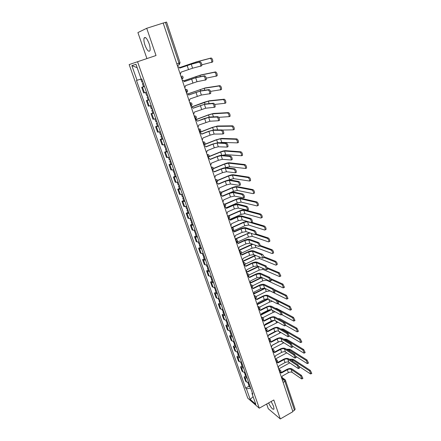 <?xml version="1.0" encoding="UTF-8"?>
<svg xmlns="http://www.w3.org/2000/svg" width="441" height="441" viewBox="0 0 441 441"><rect width="100%" height="100%" fill="white"/><g stroke="black" fill="none" stroke-linecap="round" stroke-linejoin="round"><path stroke-width="0.66" d="M268.575 402.942C270.989 407.82 272.797 409.871 273.999 409.088L273.596 406.354L271.138 401.497M149.069 43.565C146.969 38.312 145.31 36.482 144.091 38.075C143.65 39.657 143.948 42.038 144.995 45.23C147.074 50.439 148.727 52.253 149.962 50.671C150.403 49.127 150.105 46.757 149.069 43.565M266.645 404.033L268.266 408.719L280.305 418.95L292.901 411.673L163.17 23.037L146.715 28.29L137.912 32.579L146.925 58.576M137.553 61.729L129.158 64.59L247.77 398.162L259.269 408.195L137.553 61.729L156.026 55.516L146.715 28.29M280.305 418.95L273.817 399.987L259.269 408.195M285.41 380.17L295.15 409.187L294.467 410.251L284.875 381.415L283.706 379.585L281.7 378.13M292.752 411.238L294.467 410.251M163.181 23.075L166.566 22.056L180.071 62.721L178.98 63.124L165.414 22.364M144.477 86.563L141.693 87.312L143.683 92.952L146.478 92.246M143.501 86.679L141.693 87.312M149.19 99.947L146.39 100.598L148.358 106.165L151.169 105.564M148.182 99.953L146.39 100.598M153.848 113.172L151.026 113.717L152.972 119.224L155.8 118.717M152.806 113.067L151.026 113.717M158.446 126.231L155.612 126.683L157.536 132.124L160.375 131.71M157.371 126.021L155.612 126.683M162.994 139.136L160.138 139.494L162.04 144.863L164.895 144.549M161.886 138.821L160.138 139.494M167.481 151.886L164.614 152.151L166.494 157.459L169.366 157.233M166.345 151.472L164.614 152.151M171.918 164.482L169.035 164.653L170.893 169.901L173.776 169.763M170.755 163.969L169.035 164.653M176.301 176.929L173.407 177.017L175.237 182.199L178.136 182.15M175.11 176.323L173.407 177.017M180.634 189.228L177.723 189.228L179.537 194.354L182.447 194.387M179.41 188.528L177.723 189.228M184.911 201.383L181.99 201.3L183.781 206.366L186.708 206.482M183.665 200.594L181.99 201.3M189.145 213.4L186.212 213.235L187.982 218.24L190.92 218.438M187.872 212.518L186.212 213.235M193.323 225.274L190.38 225.031L192.133 229.982L195.076 230.257M192.028 224.309L190.38 225.031M197.458 237.01L195.396 237.071L194.503 236.69L196.234 241.585L197.133 241.977L199.194 241.938M196.14 235.963L194.503 236.69M201.543 248.614L199.481 248.636L198.577 248.217L200.291 253.057L201.195 253.487L203.257 253.487M200.203 247.484L198.577 248.217M205.583 260.091L203.522 260.069L202.606 259.617L204.299 264.402L205.214 264.87L207.281 264.903M204.216 258.873L202.606 259.617M209.58 271.43L207.513 271.375L206.592 270.884L208.262 275.614L209.188 276.121L211.256 276.193M208.191 270.14L206.592 270.884M213.527 282.642L211.46 282.554L210.533 282.031L212.187 286.705L213.119 287.245L215.186 287.35M212.115 281.275L210.533 282.031M217.43 293.734L215.368 293.607L214.431 293.05L216.062 297.675L217.005 298.248L219.072 298.386M216.002 292.289L214.431 293.05M221.294 304.698L219.227 304.538L218.278 303.948L219.899 308.524L220.847 309.13L222.914 309.301M219.839 303.182L218.278 303.948M225.114 315.541L223.041 315.348L222.093 314.725L223.692 319.251L224.645 319.89L226.713 320.094M223.637 313.953L222.093 314.725M228.89 326.268L226.817 326.042L225.858 325.386L227.44 329.862L228.405 330.53L230.472 330.772M227.396 324.609L225.858 325.386M232.622 336.874L230.555 336.621L229.59 335.926L231.15 340.353L232.12 341.058L234.193 341.328M231.112 335.149L229.59 335.926M236.315 347.37L234.248 347.078L233.272 346.361L234.821 350.738L235.803 351.471L237.87 351.775M234.788 345.573L233.272 346.361M239.97 357.745L237.903 357.425L236.922 356.675L238.454 361.008L239.435 361.769L241.508 362.105M238.421 355.887L236.922 356.675M243.586 368.014L241.519 367.662L240.532 366.884L242.048 371.168L243.035 371.961L245.108 372.32M242.021 366.091L240.532 366.884M247.164 378.169L245.097 377.788L244.099 376.983L245.598 381.222L246.596 382.044L248.663 382.435M245.582 376.184L244.099 376.983M141.148 78.967L137.046 80.29L131.853 65.637L135.971 64.276L141.247 79.248L141.853 79.099L252.781 394.122L251.982 393.449L255.802 404.287L250.179 399.392L246.392 388.719L250.753 388.361M137.046 80.29L136.473 80.433L245.626 388.074L246.392 388.719M249.099 386.167L245.626 388.074M252.313 392.782L251.982 393.449M131.853 65.637L137.173 67.688M253.106 396.641L250.179 399.392M179.719 68.085L192.282 63.857L200.192 61.817C201.361 62.484 201.89 63.78 201.78 65.709L200.539 66.299M191.267 64.215L192.579 68.223L200.738 66.073C200.842 64.149 200.313 62.848 199.15 62.175L191.267 64.215L179.73 68.118L178.886 66.955L177.751 66.729M180.33 74.452L181.064 72.126L192.579 68.223M179.52 67.616L196.642 61.801L211.178 57.992C212.369 58.642 212.893 59.932 212.749 61.861L211.515 62.451M201.868 64.821L211.719 62.225C211.862 60.296 211.338 59.006 210.148 58.35L195.661 62.142L179.537 67.644M142.829 81.877L141.897 82.136L140.817 79.071M143.347 83.343L142.415 83.597L143.308 83.233M144.439 86.447L143.507 86.695L142.415 83.597M184.222 81.602L196.708 77.401L204.701 75.786C205.864 76.475 206.388 77.754 206.283 79.628L205.076 80.212M195.699 77.759L196.995 81.717L205.252 79.997C205.357 78.123 204.828 76.844 203.67 76.155L195.699 77.759L184.239 81.657L183.445 80.538L182.282 80.295M184.829 87.924L185.556 85.615L196.995 81.717M188.665 94.947L201.074 90.769L209.155 89.584C210.307 90.284 210.837 91.552 210.737 93.376L209.558 93.95M200.076 91.133L201.361 95.047L209.712 93.751C209.811 91.926 209.282 90.664 208.13 89.958L200.076 91.133L188.693 95.024L187.943 93.95L186.752 93.696M189.272 101.232L189.994 98.938L201.361 95.047M183.77 80.808L200.909 74.948L215.588 71.9C216.779 72.572 217.297 73.845 217.159 75.72L215.958 76.304M206.272 78.167L216.14 76.084C216.277 74.209 215.754 72.936 214.569 72.263L199.938 75.295L183.814 80.857M147.548 95.278L146.61 95.499L145.563 92.527M148.06 96.728L147.118 96.948L147.994 96.546M149.141 99.793L148.198 100.002L147.118 96.948M187.855 93.894L205.126 87.941L219.949 85.637C221.128 86.32 221.647 87.577 221.514 89.407L220.34 89.981M210.555 91.375L220.506 89.777C220.638 87.952 220.114 86.695 218.94 86.006L204.161 88.288L187.938 93.944M152.211 108.514L151.263 108.701L150.254 105.829M152.713 109.947L151.77 110.129L152.625 109.699M153.782 112.979L152.834 113.15L151.77 110.129M193.059 108.133L205.39 103.982L213.554 103.205C214.701 103.927 215.225 105.173 215.131 106.948L214.839 107.191M204.404 104.352L205.671 108.216L214.117 107.334C214.21 105.553 213.687 104.308 212.54 103.585L204.404 104.352L193.092 108.232L192.386 107.196L191.174 106.931M193.66 114.379L194.382 112.097L205.671 108.216M208.676 117.405L209.927 121.225L218.466 120.746C218.554 119.015 218.03 117.78 216.895 117.047L208.676 117.405L197.397 121.159L204.222 118.552L209.657 117.03L217.898 116.661C219.039 117.394 219.563 118.629 219.469 120.354L219.171 120.597M197.992 127.366L198.709 125.101L209.927 121.225M197.397 121.159L196.769 120.283L195.539 120.007M201.686 134.025L208.45 131.39L213.868 129.924L222.187 129.946C223.322 130.696 223.846 131.914 223.758 133.601L223.444 133.838M212.898 130.304L214.133 134.081L222.76 133.992C222.843 132.306 222.325 131.093 221.189 130.338L212.898 130.304L208.869 131.39L201.735 134.174L201.096 133.21L199.85 132.928M202.276 140.194L202.992 137.945L210.109 135.155L214.133 134.081M191.653 106.909L203.985 102.323L209.293 100.78L224.254 99.197C225.423 99.903 225.946 101.143 225.814 102.918L225.511 103.166M214.712 104.429L224.816 103.299C224.943 101.518 224.419 100.278 223.251 99.578L208.334 101.132L191.852 106.948M156.814 121.595L155.866 121.744L154.885 118.971M157.31 123.006L156.362 123.155L157.2 122.692M158.369 125.999L157.415 126.137L156.362 123.155M195.457 119.765L208.113 114.958L213.411 113.464L228.504 112.598C229.667 113.315 230.185 114.539 230.064 116.27L229.75 116.518M218.73 117.323L229.072 116.656C229.193 114.925 228.67 113.695 227.512 112.979L212.457 113.828L208.527 114.936L195.495 119.886M161.362 134.511L160.408 134.626L159.46 131.947M161.858 135.911L160.899 136.021L161.72 135.525M162.894 138.865L161.941 138.97L160.899 136.021M199.646 132.311L212.198 127.438L217.479 126.005L232.705 125.828C233.857 126.561 234.38 127.769 234.259 129.456L233.934 129.698M222.485 130.056L233.278 129.847C233.388 128.16 232.87 126.947 231.718 126.214L216.537 126.369L212.612 127.438L199.69 132.454M165.86 147.277L164.895 147.36L163.986 144.775M166.345 148.656L165.381 148.738L166.185 148.209M167.371 151.577L166.411 151.649L165.381 148.738M205.919 146.743L212.628 144.069L218.036 142.669L226.426 143.071C227.55 143.838 228.074 145.039 227.991 146.677L227.666 146.914M217.071 143.049L218.289 146.781L227.005 147.079C227.082 145.436 226.558 144.235 225.439 143.468L217.071 143.049L213.053 144.097L205.975 146.908L205.374 145.977L204.111 145.69M206.509 152.873L207.22 150.635L214.276 147.812L218.289 146.781M204.723 144.339L216.233 139.775L221.498 138.397L236.85 138.898C237.997 139.648 238.515 140.839 238.405 142.482L238.063 142.724M219.789 142.752L221.746 142.399L237.429 142.878C237.539 141.236 237.021 140.04 235.874 139.29L220.566 138.766L216.652 139.791L204.448 144.631M170.298 159.89L169.333 159.94L168.451 157.448M170.783 161.252L169.813 161.301L170.601 160.745M171.797 164.14L170.827 164.179L169.813 161.301M210.103 159.306L216.757 156.605C219.1 155.701 220.897 155.254 222.148 155.254L230.61 156.037C231.729 156.814 232.253 158.005 232.175 159.603L231.834 159.829M221.189 155.645L222.396 159.328L231.194 160.006C231.271 158.407 230.748 157.216 229.629 156.439L221.189 155.645L217.187 156.643L210.17 159.493L209.596 158.595L208.323 158.302M208.295 158.22L208.61 158.264M210.688 165.397L211.393 163.176L218.394 160.32L222.396 159.328M209.249 156.412L220.224 151.974C222.501 151.103 224.249 150.662 225.472 150.651L240.951 151.809C242.087 152.569 242.605 153.755 242.5 155.353L242.148 155.585M222.584 155.298L225.715 154.609L241.53 155.75C241.635 154.152 241.117 152.966 239.981 152.206L224.546 151.026L220.649 152.007L209.172 156.649M174.686 172.348L173.715 172.37L172.866 169.967M175.165 173.699L174.189 173.715L174.961 173.126M176.168 176.549L175.193 176.56L174.189 173.715M214.238 171.72L220.842 168.986C223.168 168.082 224.96 167.652 226.211 167.696L234.744 168.842C235.858 169.636 236.376 170.81 236.304 172.365L235.957 172.585M225.263 168.087L226.459 171.731L235.334 172.773C235.406 171.218 234.882 170.039 233.774 169.245L225.263 168.087L221.272 169.046L214.309 171.929L213.769 171.064L212.479 170.766M212.446 170.656L212.838 170.722M214.822 177.778L215.522 175.573L222.468 172.679L226.459 171.731M213.461 168.445L224.171 164.035C226.431 163.153 228.173 162.729 229.403 162.762L244.998 164.565C246.128 165.342 246.646 166.511 246.541 168.071L246.183 168.297M225.572 167.696L229.634 166.687L245.582 168.473C245.681 166.913 245.168 165.744 244.038 164.967L228.482 163.137L224.596 164.085L213.466 168.671M179.024 184.669L178.048 184.652L177.232 182.337M179.493 185.997L178.517 185.986L179.272 185.369M180.485 188.82L179.509 188.798L178.517 185.986M218.323 183.991L224.871 181.229C227.181 180.314 228.967 179.9 230.23 179.989L238.829 181.494C239.937 182.298 240.455 183.462 240.384 184.977L240.025 185.192M229.287 180.386L230.467 183.985L239.424 185.391C239.491 183.875 238.972 182.712 237.864 181.901L229.287 180.386L225.307 181.306L218.405 184.222L217.887 183.384L216.592 183.081M216.548 182.954L217.011 183.037M218.907 190.01L219.601 187.816L226.492 184.895L230.467 183.985M217.485 180.402L228.074 175.953C230.312 175.071 232.054 174.664 233.289 174.735L248.994 177.166C250.124 177.955 250.637 179.112 250.538 180.634L250.163 180.854M227.969 180.226L233.515 178.622L249.589 181.042C249.683 179.52 249.165 178.362 248.04 177.574L232.374 175.116L228.499 176.025L217.556 180.623M183.313 196.84L182.326 196.796L181.543 194.569M183.776 198.158L182.789 198.108L183.533 197.463M184.757 200.942L183.77 200.887L182.789 198.108M222.363 196.118L228.862 193.323C231.15 192.408 232.931 192.011 234.199 192.144L242.864 193.99C243.967 194.812 244.485 195.964 244.419 197.441L244.049 197.651M233.267 192.546L234.43 196.102L243.465 197.86C243.526 196.377 243.008 195.225 241.911 194.409L233.267 192.546L229.298 193.423L222.451 196.366L221.961 195.561L220.654 195.253M220.605 195.104L221.128 195.209M222.942 202.105L223.637 199.922L230.467 196.967L234.43 196.102M226.354 208.108L232.798 205.285C235.075 204.359 236.85 203.979 238.123 204.15L246.855 206.344C247.947 207.176 248.465 208.312 248.399 209.756L248.018 209.955M237.197 204.558L238.349 208.075L247.456 210.181C247.511 208.736 246.999 207.595 245.907 206.763L237.197 204.558L233.245 205.401L226.454 208.373L225.979 207.59L224.673 207.281M224.618 207.116L225.191 207.242M226.933 214.056L227.622 211.889L234.397 208.902L238.349 208.075M230.301 219.954L236.696 217.104C238.956 216.173 240.725 215.814 242.004 216.024L250.797 218.543C251.883 219.392 252.395 220.517 252.34 221.928L251.949 222.115M241.089 216.432L242.225 219.91L251.012 222.54L251.398 222.352C251.453 220.941 250.94 219.816 249.854 218.968L241.089 216.432L237.142 217.237L230.406 220.241L229.954 219.486L228.642 219.177M228.576 218.984L229.21 219.133M230.875 225.869L231.564 223.714L238.283 220.704L242.225 219.91M234.199 231.668L240.549 228.791C242.787 227.854 244.551 227.512 245.841 227.76L254.689 230.604C255.769 231.464 256.282 232.578 256.227 233.956L255.835 234.138M244.931 228.173L246.056 231.608L254.898 234.562L255.295 234.386C255.35 233.008 254.832 231.889 253.757 231.034L244.931 228.173L240.995 228.94L234.314 231.972L233.884 231.238L232.567 230.93M232.666 230.726L233.173 230.891M234.772 237.545L235.455 235.406L242.126 232.363L246.056 231.608M238.052 243.25L244.353 240.345C246.58 239.402 248.338 239.077 249.634 239.358L258.536 242.522C259.611 243.393 260.124 244.496 260.074 245.841L259.688 246.023M248.73 239.777L249.838 243.173L258.74 246.442L259.148 246.276C259.198 244.931 258.685 243.823 257.61 242.952L248.73 239.777L244.805 240.51L238.173 243.57L237.765 242.859L236.442 242.55M236.663 242.346L237.087 242.511M238.625 249.088L239.309 246.966L245.918 243.895L249.838 243.173M241.861 254.7L248.118 251.767C250.328 250.819 252.081 250.51 253.377 250.83L262.34 254.303C263.409 255.185 263.916 256.276 263.872 257.588L263.503 257.77M252.484 251.254L253.581 254.611L262.538 258.189L262.957 258.029L261.425 254.738L252.484 251.254L248.575 251.949L241.993 255.036L241.602 254.347L240.279 254.038M240.279 253.961L240.957 254.005M242.44 260.504L243.112 258.387L249.678 255.295L253.581 254.611M221.332 192.27L231.927 187.739C234.154 186.852 235.885 186.46 237.131 186.571L252.947 189.619C254.066 190.418 254.578 191.565 254.49 193.048L254.104 193.263M222.341 196.074L233.487 191.284L237.352 190.424L253.162 193.671L253.542 193.461C253.636 191.978 253.117 190.832 252.004 190.027L236.227 186.956L232.357 187.827L221.476 192.48M187.546 208.869L186.56 208.797L185.804 206.653M188.004 210.17L187.017 210.098L187.745 209.425M188.974 212.926L187.987 212.843L187.017 210.098M225.015 204.067L235.742 199.398C237.953 198.5 239.678 198.125 240.929 198.274L256.849 201.923C257.963 202.739 258.476 203.869 258.387 205.319L257.996 205.523M226.161 207.788L237.291 202.915L241.144 202.094L257.059 205.936L257.456 205.732C257.538 204.288 257.026 203.152 255.912 202.336L240.031 198.665L236.178 199.497L225.246 204.26M191.736 220.759L190.744 220.66L190.016 218.598M192.188 222.044L191.196 221.944L191.907 221.244M193.147 224.767L192.149 224.656L191.196 221.944M228.526 215.787L239.513 210.919C241.707 210.021 243.426 209.662 244.683 209.844L260.708 214.078C261.816 214.91 262.329 216.029 262.246 217.441L261.838 217.639M229.86 219.403L241.051 214.42L244.893 213.631L260.912 218.058L261.315 217.86C261.397 216.448 260.885 215.329 259.782 214.497L243.79 210.241L239.948 211.041L228.873 215.947M195.876 232.512L194.878 232.385L194.178 230.4M196.322 233.785L195.324 233.653L196.019 232.931M197.27 236.475L196.273 236.337L195.324 233.653M251.624 222.253L264.523 226.095C265.62 226.939 266.132 228.047 266.055 229.425L265.642 229.612M233.394 230.946L244.772 225.792L248.603 225.037L264.721 230.037L265.135 229.849C265.212 228.471 264.699 227.363 263.602 226.52L247.511 221.691L243.68 222.451L232.28 227.589M199.966 244.132L198.963 243.978L198.29 242.076M200.407 245.389L199.404 245.229L200.087 244.479M201.344 248.051L200.341 247.886L199.404 245.229M231.718 227.506L243.239 222.314L246.778 221.272M256.193 233.973L268.293 237.975C269.385 238.824 269.892 239.926 269.82 241.271L269.423 241.459M236.834 242.39L248.448 237.043L252.269 236.321L268.481 241.877L268.905 241.701C268.977 240.351 268.47 239.254 267.378 238.399L255.306 234.38M204.012 255.62L203.003 255.438L202.358 253.614M250.097 232.958L247.368 233.736L235.56 239.149M204.448 256.866L203.444 256.679L204.111 255.901M205.374 259.49L204.365 259.302L203.444 256.679M235.24 238.939L249.435 232.738M260.129 245.405L272.014 249.711C273.1 250.576 273.613 251.662 273.541 252.98L273.155 253.162M241.128 253.299L252.087 248.167L255.896 247.484L272.202 253.581L272.637 253.41C272.703 252.098 272.196 251.006 271.11 250.141L259.743 245.995M208.009 266.976L207 266.766L206.382 265.019M252.842 244.281L239.083 250.46M208.444 268.205L207.435 267.996L208.086 267.196M209.359 270.807L208.345 270.587L207.435 267.996M238.978 250.135L252.313 244.082M245.631 266.022L251.839 263.062C254.033 262.108 255.786 261.816 257.086 262.175L266.099 265.945L267.626 269.203L267.268 269.379M256.193 262.599L257.285 265.917L266.292 269.793L266.722 269.644L265.19 266.386L256.193 262.599L252.296 263.255L245.769 266.37L245.394 265.702L244.331 265.339M244.463 265.201L244.777 265.361M246.205 271.788L246.877 269.688L253.388 266.568L257.285 265.917M263.85 256.656L275.697 261.315C276.777 262.186 277.284 263.266 277.224 264.556L276.849 264.732M245.168 264.176L255.686 259.17L259.479 258.52L275.879 265.146L276.325 264.991C276.386 263.701 275.879 262.627 274.798 261.75L263.911 257.445M211.961 278.205L210.952 277.973L210.357 276.298M255.791 255.493L242.787 261.546M212.391 279.423L211.377 279.186L212.016 278.359M213.295 281.992L212.281 281.749L211.377 279.186M242.671 261.204L255.306 255.3M249.358 277.213L255.521 274.23C257.698 273.271 259.44 272.99 260.747 273.387L269.815 277.455L271.342 280.685L270.995 280.856M259.865 273.817L260.94 277.097L270.002 281.264L270.438 281.132L268.911 277.896L259.865 273.817L255.978 274.44L249.507 277.576L249.143 276.931L248.151 276.562M249.931 282.946L250.598 280.862L257.059 277.714L260.94 277.097M267.428 267.753L279.34 272.786L280.856 275.994L280.498 276.176M248.956 275.024L259.247 270.057L263.029 269.434L279.511 276.579L279.969 276.435L278.447 273.222L267.67 268.641M215.875 289.313L214.855 289.053L214.293 287.449M258.839 266.585L246.447 272.51M216.299 290.514L215.28 290.25L215.908 289.401M217.192 293.056L216.173 292.785L215.28 290.25M246.326 272.152L258.376 266.386M253.04 288.287L259.159 285.272C261.326 284.313 263.062 284.048 264.374 284.478L273.486 288.833L275.013 292.036L274.677 292.201M263.498 284.908L264.561 288.155L273.668 292.609L274.115 292.482L272.593 289.279L263.498 284.908L259.622 285.498L253.195 288.662L251.976 287.659M253.614 293.982L254.281 291.909L260.692 288.739L264.561 288.155M270.868 278.679L282.935 284.125L284.456 287.312L284.103 287.482M252.583 285.818L262.764 280.823L266.54 280.233L283.105 287.885L283.569 287.752L282.053 284.566L271.281 279.682M219.739 300.293L218.719 300.007L218.179 298.474M261.943 277.56L250.064 283.354M220.158 301.479L219.138 301.192L219.75 300.321M221.046 303.992L220.02 303.7L219.138 301.192M249.942 282.984L261.491 277.35M256.679 299.23L262.759 296.198C264.909 295.233 266.64 294.979 267.957 295.442L277.119 300.078L278.64 303.259L278.315 303.425M267.086 295.878L268.139 299.086L277.295 303.821L277.753 303.711L276.231 300.53L267.086 295.878C266.11 295.531 264.826 295.718 263.227 296.435L256.849 299.621L255.747 298.645M257.257 304.896L257.919 302.829L264.28 299.637C265.873 298.921 267.163 298.739 268.139 299.086M274.12 289.412L286.496 295.338L288.006 298.496L287.67 298.667M256.083 296.534L266.248 291.473L270.008 290.917L286.661 299.064L287.13 298.943L285.614 295.779L274.776 290.564M223.565 311.148L222.54 310.844L222.027 309.378M265.091 288.414L253.647 294.081M223.978 312.327L222.953 312.013L223.51 311.153M224.855 314.813L223.83 314.494L222.953 312.013M254.165 293.375L264.633 288.188M260.284 310.056L266.32 306.997C268.453 306.032 270.179 305.795 271.502 306.286L280.708 311.197L282.223 314.35L281.915 314.516M270.636 306.727L271.678 309.902L280.878 314.907L281.347 314.808L279.826 311.649L270.636 306.727C269.66 306.357 268.376 306.534 266.788 307.256L260.46 310.464L259.462 309.51M260.857 315.684L261.519 313.634L267.83 310.42C269.412 309.698 270.697 309.527 271.678 309.902M272.521 297.752L290.013 306.418L291.523 309.554L291.198 309.725M278.64 303.259L277.753 303.711L290.172 310.111L290.652 310.006L289.142 306.87L278.15 301.286M227.347 321.891L226.321 321.561L225.825 320.16M272.422 301.302L269.694 302.013L259.457 307.179M268.238 299.141L257.715 304.428M227.754 323.055L226.729 322.718L227.192 321.897M228.62 325.513L227.595 325.171L226.729 322.718M257.985 303.827L267.693 298.948M263.845 320.767L269.842 317.685C271.959 316.71 273.679 316.489 275.008 317.013L284.258 322.195L285.774 325.326L285.47 325.48M274.148 317.454L275.178 320.596L284.428 325.871L284.897 325.783L283.387 322.652L274.148 317.454C273.166 317.062 271.888 317.228 270.311 317.95L264.032 321.18L263.123 320.265M264.424 326.362L265.074 324.322L271.342 321.081C272.913 320.359 274.192 320.199 275.178 320.596M275.063 308.187L276.678 308.441L293.491 317.382L294.996 320.491L294.687 320.657M281.749 314.598L293.645 321.042L294.136 320.943L292.626 317.834L281.347 311.809M231.084 332.514L230.059 332.156L229.59 330.827M275.145 311.787L273.106 312.437L262.726 317.752M271.325 309.769L261.541 314.758M231.492 333.661L230.461 333.308L230.852 332.514M232.346 336.092L231.316 335.733L230.461 333.308M261.629 314.229L270.515 309.698M267.367 331.356L273.321 328.253C275.427 327.277 277.146 327.068 278.475 327.624L287.769 333.065L289.279 336.174L288.987 336.329M277.621 328.065L278.64 331.174L287.929 336.709L288.414 336.632L286.904 333.523L277.621 328.065C276.639 327.652 275.36 327.806 273.795 328.534L267.56 331.786L266.772 330.91M267.946 336.918L268.597 334.89L274.815 331.632C276.38 330.904 277.654 330.75 278.64 331.174M277.813 318.584L280.041 318.815L296.931 328.22L298.436 331.307L298.133 331.467M285.669 325.381L297.08 331.847L297.576 331.764L296.071 328.672L278.684 319.075M234.788 343.021L233.752 342.64L233.306 341.378M277.995 322.2L265.895 328.247M274.219 320.375L265.179 325.05M235.185 344.156L234.154 343.776L234.485 343.015M236.034 346.56L234.998 346.179L234.154 343.776M265.151 324.565L273.029 320.491M270.851 341.836L276.766 338.705C278.861 337.723 280.57 337.53 281.904 338.12L291.242 343.815L292.747 346.902L292.466 347.05M281.06 338.567L282.064 341.637L291.396 347.425L291.887 347.365L290.382 344.278L281.06 338.567C280.068 338.126 278.8 338.275 277.246 339.002L271.055 342.277L270.305 341.422M271.43 347.359L272.08 345.347L278.254 342.067C279.803 341.334 281.077 341.196 282.064 341.637M280.647 328.898L283.37 329.08L300.332 338.936L301.831 342.007L301.539 342.161M289.324 335.943L300.475 342.536L300.983 342.464L299.478 339.394L282.554 329.515L281.308 329.284M238.443 353.412L237.412 353.015L236.988 351.813M280.9 332.52L269.093 338.6M276.904 330.971L268.696 335.276M238.84 354.536L237.804 354.134L238.085 353.401M239.678 356.918L238.642 356.51L237.804 354.134M274.296 352.199L280.178 349.046C282.251 348.065 283.96 347.883 285.294 348.5L294.676 354.448L296.176 357.513L295.905 357.657M284.456 348.947L285.454 351.99L294.825 358.026L295.321 357.976L293.816 354.911L284.456 348.947C283.464 348.489 282.196 348.622 280.652 349.355L274.511 352.651L273.828 351.835M274.881 357.69L275.526 355.689L281.65 352.387C283.194 351.653 284.462 351.521 285.454 351.99M283.524 339.107L286.667 339.239L303.695 349.537L305.194 352.585L304.913 352.739M292.747 346.29L303.838 353.103L304.351 353.048L302.851 350L285.856 339.669L284.109 339.465M242.065 363.693L241.029 363.274L240.626 362.133M283.839 342.74L272.279 348.842M279.159 341.681L272.108 345.424M242.456 364.806L241.42 364.382L241.657 363.671M243.289 367.16L242.247 366.736L241.42 364.382M277.709 362.452L283.546 359.277C285.608 358.29 287.312 358.125 288.651 358.77L298.066 364.961L299.566 368.003L299.307 368.147M287.819 359.222L288.805 362.232L298.215 368.511L298.717 368.478L297.217 365.429L287.819 359.222C286.826 358.742 285.564 358.864 284.026 359.602L277.929 362.915L277.312 362.133M278.293 367.91L278.933 365.92L285.013 362.601C286.545 361.863 287.808 361.741 288.805 362.232M286.43 349.217L289.93 349.289L307.024 360.021L308.518 363.048L308.248 363.197M296.049 356.477L307.157 363.555L307.68 363.511L306.181 360.484L289.12 349.724L286.97 349.559M245.648 373.863L244.606 373.422L244.226 372.347M286.793 352.855L275.449 358.963M246.034 374.966L244.992 374.519L245.196 373.825M246.855 377.292L245.813 376.846L244.992 374.519M281.082 372.595L286.882 369.404C288.932 368.411 290.63 368.257 291.97 368.93L301.423 375.363L302.923 378.384L302.669 378.527M291.143 369.387L292.118 372.358L301.567 378.874L302.079 378.858L300.586 375.831L291.143 369.387C290.15 368.88 288.888 368.996 287.367 369.734L281.314 373.069L280.752 372.325M281.667 378.02L282.306 376.041L288.342 372.7C289.864 371.967 291.121 371.851 292.118 372.358M289.351 359.228L293.155 359.233L310.315 370.396L311.804 373.4L311.544 373.544M299.235 366.504L310.447 373.896L310.971 373.869L309.483 370.859L292.355 359.674L289.864 359.564M249.193 383.924L248.145 383.466L247.792 382.452M289.765 362.871L278.64 368.957M249.573 385.015L248.531 384.552L248.696 383.874M250.389 387.319L249.341 386.851L248.531 384.552M280.211 371.989L279.043 370.159L280.537 370.352C281.237 371.223 281.16 372.028 280.305 372.755L280.211 371.989M276.794 361.736L275.619 359.911L277.119 360.11C277.83 360.986 277.753 361.791 276.887 362.524L276.794 361.736M273.337 351.372L272.163 349.553L273.668 349.757C274.39 350.634 274.308 351.444 273.437 352.188L273.337 351.372M269.842 340.899L268.668 339.085L270.179 339.289C270.906 340.171 270.829 340.987 269.942 341.731L269.842 340.899M266.309 330.303L265.135 328.495L266.651 328.71C267.389 329.592 267.312 330.414 266.414 331.163L266.309 330.303M262.737 319.593L261.563 317.796L263.079 318.011C263.834 318.898 263.757 319.719 262.842 320.48L262.737 319.593M259.126 308.766L257.946 306.969L259.473 307.19C260.24 308.083 260.157 308.915 259.231 309.681L259.126 308.766M255.477 297.813L254.297 296.027L255.819 296.253C256.601 297.146 256.519 297.984 255.582 298.755L255.477 297.813M251.783 286.744L250.604 284.958L252.131 285.189C252.925 286.088 252.842 286.931 251.894 287.714L251.783 286.744M248.046 275.542L246.866 273.767L248.393 273.999C249.204 274.903 249.126 275.752 248.162 276.546L248.046 275.542M244.27 264.214L243.085 262.45L244.617 262.682C245.444 263.591 245.367 264.446 244.386 265.25L244.27 264.214M240.45 252.759L239.265 251.001L240.797 251.238C241.64 252.153 241.563 253.013 240.565 253.823L240.45 252.759M236.585 241.172L235.4 239.419L236.933 239.656C237.793 240.577 237.716 241.448 236.701 242.269L236.585 241.172M232.672 229.447L231.486 227.705L233.019 227.942C233.901 228.873 233.829 229.75 232.798 230.582L232.672 229.447M228.719 217.589L227.534 215.853L229.061 216.09C229.965 217.027 229.893 217.915 228.846 218.758L228.719 217.589M224.717 205.589L223.532 203.863L225.053 204.1C225.979 205.043 225.913 205.941 224.844 206.796L224.717 205.589M220.665 193.45L219.48 191.736L221.002 191.967C221.95 192.921 221.884 193.831 220.798 194.696L220.665 193.45M216.57 181.163L215.384 179.459L216.895 179.691C217.876 180.65 217.81 181.571 216.707 182.453L216.57 181.163M212.424 168.732L211.239 167.04L212.744 167.271C213.747 168.236 213.692 169.168 212.562 170.066L212.424 168.732M208.229 156.153L207.044 154.466L208.538 154.697C209.574 155.667 209.519 156.616 208.373 157.531L208.229 156.153M203.985 143.419L202.794 141.748L204.277 141.969C205.346 142.95 205.297 143.909 204.128 144.841L203.985 143.419M199.685 130.536L198.494 128.871L199.966 129.086C201.074 130.078 201.03 131.049 199.834 132.002L199.685 130.536M195.335 117.488L194.145 115.84L195.6 116.044C196.741 117.047 196.708 118.034 195.49 119.009L195.335 117.488M190.931 104.285L189.74 102.643L191.179 102.847C192.364 103.856 192.331 104.859 191.091 105.857L190.931 104.285M186.471 90.918L185.286 89.286L186.697 89.479C187.927 90.499 187.905 91.519 186.637 92.538L186.471 90.918M181.935 79.248L181.957 77.379L180.771 75.764M282.427 380.296L283.706 379.585L285.189 379.767L285.592 380.401L284.875 381.415L283.128 382.391M177.376 65.599L179.145 64.866L178.98 63.124L176.802 63.879M187.293 91.982L186.4 92.627M243.035 371.961L241.519 367.662M239.435 361.769L237.903 357.425M235.803 351.471L234.248 347.078M232.12 341.058L230.555 336.621M228.405 330.53L226.817 326.042M224.645 319.89L223.041 315.348M220.847 309.13L219.227 304.538M217.005 298.248L215.368 293.607M213.119 287.245L211.46 282.554M209.188 276.121L207.513 271.375M205.214 264.87L203.522 260.069M201.195 253.487L199.481 248.636M197.133 241.977L195.396 237.071M193.02 230.334L191.267 225.368M188.858 218.56L187.083 213.532M184.652 206.642L182.855 201.559M180.397 194.586L178.577 189.443M176.086 182.392L174.25 177.188M171.731 170.05L169.868 164.785M167.321 157.564L165.436 152.233M162.856 144.924L160.948 139.532M158.336 132.129L156.412 126.672M153.766 119.186L151.814 113.662M149.135 106.083L147.162 100.487M144.455 92.814L142.454 87.153M246.596 382.044L245.097 377.788M181.995 79.226L182.833 78.437M204.53 144.554L203.863 144.946M212.308 170.237L212.562 170.066L212.286 170.176M216.443 182.618L216.707 182.453L216.421 182.574M220.528 194.856L220.864 194.663M224.827 206.807L224.552 206.923M190.992 105.994L191.686 105.366M195.407 119.131L196.03 118.585M199.773 132.113L200.308 131.65M208.334 157.602L208.698 157.305M199.15 62.175L200.192 61.817M187.177 65.527L188.494 69.529M210.148 58.35L211.178 57.992M191.863 63.978L191.681 63.427M195.914 62.92L195.661 62.142M203.67 76.155L204.701 75.786M191.62 79.027L192.921 82.974M208.13 89.958L209.155 89.584M196.013 92.356L197.298 96.259M214.569 72.263L215.588 71.9M196.284 77.495L195.969 76.53M200.379 76.657L199.938 75.295M218.94 86.006L219.949 85.637M200.649 90.852L200.203 89.484M204.789 90.229L204.161 88.288M212.54 103.585L213.554 103.205M200.352 105.526L201.62 109.379M216.895 117.047L217.898 116.661M204.635 118.535L205.886 122.344M221.189 130.338L222.187 129.946M208.869 131.39L210.109 135.155M223.251 99.578L224.254 99.197M204.966 104.048L204.387 102.284M209.144 103.624L208.334 101.132M227.512 112.979L228.504 112.598M209.227 117.08L208.527 114.936M213.444 116.859L212.457 113.828M231.718 126.214L232.705 125.828M213.438 129.957L212.612 127.438M217.694 129.935L216.537 126.369M225.439 143.468L226.426 143.071M213.053 144.097L214.276 147.812M235.874 139.29L236.85 138.898M217.6 142.686L216.652 139.791M221.746 142.399L220.566 138.766M229.629 156.439L230.61 156.037M217.187 156.643L218.394 160.32M239.981 152.206L240.951 151.809M221.707 155.254L220.649 152.007M225.715 154.609L224.546 151.026M233.774 169.245L234.744 168.842M221.272 169.046L222.468 172.679M244.038 164.967L244.998 164.565M225.753 167.619L224.596 164.085M229.634 166.687L228.482 163.137M237.864 181.901L238.829 181.494M225.307 181.306L226.492 184.895M248.04 177.574L248.994 177.166M229.64 179.52L228.499 176.025M233.515 178.622L232.374 175.116M241.911 194.409L242.864 193.99M229.298 193.423L230.467 196.967M245.907 206.763L246.855 206.344M233.245 205.401L234.397 208.902M249.854 218.968L250.797 218.543M237.142 217.237L238.283 220.704M253.757 231.034L254.689 230.604M240.995 228.94L242.126 232.363M257.61 242.952L258.536 242.522M244.805 240.51L245.918 243.895M261.425 254.738L262.34 254.303M248.575 251.949L249.678 255.295M252.004 190.027L252.947 189.619M233.487 191.284L232.357 187.827M237.352 190.424L236.227 186.956M255.912 202.336L256.849 201.923M237.291 202.915L236.178 199.497M241.144 202.094L240.031 198.665M259.782 214.497L260.708 214.078M241.051 214.42L239.948 211.041M244.893 213.631L243.79 210.241M263.602 226.52L264.523 226.095M244.772 225.792L243.68 222.451M248.603 225.037L247.511 221.691M267.378 238.399L268.293 237.975M248.448 237.043L247.368 233.736M252.269 236.321L251.304 233.361M271.11 250.141L272.014 249.711M252.087 248.167L251.023 244.898M255.896 247.484L255.124 245.119M265.19 266.386L266.099 265.945M252.296 263.255L253.388 266.568M274.798 261.75L275.697 261.315M255.686 259.17L254.628 255.94M259.479 258.52L258.9 256.734M268.911 277.896L269.815 277.455M255.978 274.44L257.059 277.714M278.447 273.222L279.34 272.786M259.247 270.057L258.2 266.86M263.029 269.434L262.632 268.222M272.593 289.279L273.486 288.833M259.622 285.498L260.692 288.739M282.053 284.566L282.935 284.125M262.764 280.823L261.733 277.659M266.54 280.233L266.325 279.572M276.231 300.53L277.119 300.078M263.227 296.435L264.28 299.637M285.614 295.779L286.496 295.338M266.248 291.473L265.278 288.508M279.826 311.649L280.708 311.197M266.788 307.256L267.83 310.42M289.142 306.87L290.013 306.418M269.694 302.013L268.861 299.461M283.387 322.652L284.258 322.195M270.311 317.95L271.342 321.081M292.626 317.834L293.491 317.382M273.106 312.437L272.406 310.299M286.904 333.523L287.769 333.065M273.795 328.534L274.815 331.632M296.071 328.672L296.931 328.22M276.474 322.751L275.906 321.015M290.382 344.278L291.242 343.815M277.246 339.002L278.254 342.067M299.478 339.394L300.332 338.936M279.815 332.961L279.374 331.61M282.753 330.127L282.554 329.515M293.816 354.911L294.676 354.448M280.652 349.355L281.65 352.387M302.851 350L303.695 349.537M283.116 343.059L282.802 342.095M286.203 340.739L285.856 339.669M297.217 365.429L298.066 364.961M284.026 359.602L285.013 362.601M306.181 360.484L307.024 360.021M286.385 353.054L286.192 352.464M289.61 351.24L289.12 349.724M300.586 375.831L301.423 375.363M287.367 369.734L288.342 372.7M309.483 370.859L310.315 370.396M292.989 361.62L292.355 359.674M144.091 38.075L145.558 37.601M181.896 79.137L182.122 79.06C183.423 78.013 183.434 76.971 182.155 75.946M220.511 194.817L220.798 194.696M240.257 253.966L240.565 253.823M223.808 203.775L223.471 203.687M227.903 215.743L227.451 215.61M231.944 227.584L231.387 227.391M235.935 239.287L235.274 239.039M239.876 250.863L239.116 250.554M243.763 262.307L242.914 261.937M247.605 273.629L246.673 273.194M251.392 284.82L250.389 284.318M255.141 295.889L254.06 295.321M258.839 306.837L257.693 306.203M262.489 317.663L261.281 316.963M266.099 328.374L264.837 327.602M269.666 338.964L268.349 338.131M273.194 349.443L271.827 348.539M276.678 359.806L275.261 358.836M280.123 370.06L278.662 369.029M177.337 65.489L179.145 64.866L180.071 62.721M282.119 377.54L284.798 379.486M201.78 65.709L200.738 66.073M212.749 61.861L211.719 62.225M206.283 79.628L205.252 79.997M210.737 93.376L209.712 93.751M217.159 75.72L216.14 76.084M221.514 89.407L220.506 89.777M215.131 106.948L214.117 107.334M219.469 120.354L218.466 120.746M223.758 133.601L222.76 133.992M225.814 102.918L224.816 103.299M230.064 116.27L229.072 116.656M234.259 129.456L233.278 129.847M227.991 146.677L227.005 147.079M238.405 142.482L237.429 142.878M232.175 159.603L231.194 160.006M242.5 155.353L241.53 155.75M236.304 172.365L235.334 172.773M246.541 168.071L245.582 168.473M240.384 184.977L239.424 185.391M250.538 180.634L249.589 181.042M244.419 197.441L243.465 197.86M248.399 209.756L247.456 210.181M252.34 221.928L251.398 222.352M256.227 233.956L255.295 234.386M260.074 245.841L259.148 246.276M263.872 257.588L262.957 258.029M254.49 193.048L253.542 193.461M258.387 205.319L257.456 205.732M262.246 217.441L261.315 217.86M266.055 229.425L265.135 229.849M269.82 241.271L268.905 241.701M273.541 252.98L272.637 253.41M267.626 269.203L266.722 269.644M277.224 264.556L276.325 264.991M271.342 280.685L270.438 281.132M280.856 275.994L279.969 276.435M275.013 292.036L274.115 292.482M284.456 287.312L283.569 287.752M288.006 298.496L287.13 298.943M282.223 314.35L281.347 314.808M291.523 309.554L290.652 310.006M285.774 325.326L284.897 325.783M294.996 320.491L294.136 320.943M289.279 336.174L288.414 336.632M298.436 331.307L297.576 331.764M292.747 346.902L291.887 347.365M301.831 342.007L300.983 342.464M296.176 357.513L295.321 357.976M305.194 352.585L304.351 353.048M299.566 368.003L298.717 368.478M308.518 363.048L307.68 363.511M302.923 378.384L302.079 378.858M311.804 373.4L310.971 373.869"/></g></svg>
